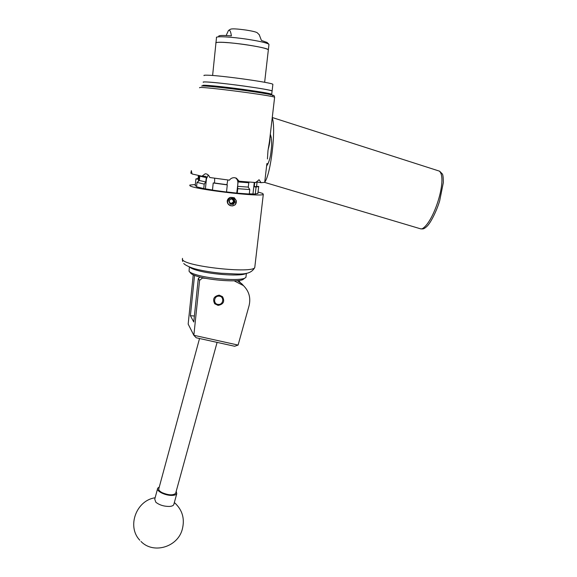 <?xml version="1.0" encoding="UTF-8"?>
<svg xmlns="http://www.w3.org/2000/svg" width="577" height="577" viewBox="0 0 577 577"><rect width="100%" height="100%" fill="white"/><g stroke="black" fill="none" stroke-linecap="round" stroke-linejoin="round"><path stroke-width="0.87" d="M219.231 295.143C213.901 296.167 212.394 299.037 214.709 303.762L218.106 305.399C223.494 304.317 224.965 301.41 222.506 296.672L219.231 295.143M202.015 277.537L202.397 278.071L199.592 280.379L193.858 335.287L238.099 345.075L249.055 305.752C250.937 297.912 249.062 291.197 243.422 285.593L234.154 280.811M205.996 278.359L202.397 278.071M238.099 345.075L234.637 346.258L196.209 337.776L193.85 335.309L188.167 324.094L193.23 274.854M240.241 282.499L238.806 280.494M194.55 275.402L190.396 315.72L193.764 321.995L198.293 278.511L200.039 277.068M194.391 315.994L190.396 315.72M237.262 280.646L241.684 283.696L243.725 285.882M199.592 280.379L198.293 278.511M199.534 338.504L158.87 488.51C158.329 489.765 159.367 491.128 161.993 492.585C168.405 495.268 172.956 495.535 175.632 493.385L175.797 492.78M173.944 504.002L173.749 504.716C173.136 505.748 171.621 506.332 169.205 506.462C163.774 506.404 159.317 504.99 155.833 502.235L154.744 499.177L157.535 488.878M176.201 491.301L176.771 493.732C176.165 494.727 174.651 495.282 172.234 495.391C165.455 495.794 155.754 490.948 157.723 488.185L159.266 487.031M245.982 273.39C242.693 276.506 212.841 274.818 197.861 270.548C193.62 269.387 190.937 268.262 189.826 267.18M244.201 278.583L242.874 279.614C237.724 282.16 211.615 280.472 198.423 276.643C193.901 275.373 191.283 274.154 190.554 273L189.516 271.76M189.393 267.014L189.054 271.219C189.811 272.438 192.595 273.714 197.392 275.063C211.42 279.117 239.217 280.927 244.641 278.244L245.917 277.386L246.018 276.534M218.236 304.418C223.559 305.009 224.518 296.383 219.137 296.174C213.786 295.568 212.848 304.238 218.236 304.418M266.603 166.046C269.012 162.389 270.512 157.312 271.103 150.813C272.034 144.387 271.774 138.841 270.325 134.174M272.236 117.758C276.239 128.512 270.88 173.814 264.829 182.043M203.017 85.555C200.457 84.437 221.943 86.463 243.725 89.464C260.039 91.736 269.372 93.323 271.709 94.231L272.106 90.971C269.856 90.005 260.515 88.375 244.093 86.067C222.21 83.03 200.659 81.069 203.371 82.287C202.852 81.963 203.933 81.862 206.602 81.977C219.628 82.381 271.507 89.529 272.106 90.971L272.849 84.61M204.042 75.623C203.53 75.255 204.611 75.111 207.287 75.183C220.356 75.363 272.301 82.634 272.878 84.321M212.61 75.486L215.928 43.138C215.553 42.676 216.433 42.402 218.546 42.301C228.752 41.616 267.908 47.516 268.355 49.766L268.925 44.782M215.928 43.138C213.973 41.479 230.475 42.352 247.05 44.876C259.556 46.824 266.661 48.454 268.355 49.766L264.641 82.295M216.404 37.57C215.517 35.99 231.687 36.849 247.656 39.308C259.52 41.176 266.567 42.799 268.803 44.184L268.969 44.357M259.239 34.735L261.417 40.426L267.072 42.474M229.228 29.99L230.331 29.333C231.492 28.518 236.83 28.771 246.35 30.105C252.358 31.064 255.979 31.937 257.205 32.73L257.306 32.824M218.683 36.221C218.827 35.341 223.061 35.226 231.384 35.875C230.764 31.454 229.797 29.636 228.485 30.43L226.148 35.529M232.365 198.38L230.757 198.639L228.896 201.222L230.158 204.121L233.274 204.438L235.127 201.863L233.873 198.964L232.365 198.38M232.242 198.762L230.757 198.639L228.896 201.222L230.158 204.121L233.274 204.438L235.127 201.863L233.873 198.964L232.242 198.762M230.209 197.55L227.691 201.099C226.876 206.71 235.921 207.626 236.325 201.993L236.318 200.911L235.265 204.741L232.61 205.917L230.475 205.7C228.297 204.893 227.208 203.335 227.215 201.02C227.54 199.231 228.564 198.026 230.288 197.406L234.132 197.947L231.81 197.377M229.797 203.371L231.146 203.912L233.62 202.787L233.923 200.06L232.856 198.827M230.115 199.411L231.637 198.935C234.139 200.681 233.981 202.159 231.153 203.364C229.617 202.916 229.055 201.9 229.466 200.313M191.982 173.36L190.828 173.23L191.34 170.619L192.011 173.958L201.972 176.216L205.152 173.821L205.989 173.857C207.756 174.232 209.018 175.451 209.783 177.514L229.422 180.168C230.713 178.38 232.452 177.557 234.63 177.709L236.498 178.271L239.066 181.221L255.799 182.556L259.059 179.721L261.1 182.7L264.699 182.354L266.877 163.673M236.289 200.81L234.248 197.716L230.288 197.406M258.042 192.011L262.723 193.461L263.3 194.355C261.843 197.341 192.768 189.22 189.898 185.693L189.797 185.073L195.336 184.517M236.159 200.443L234.226 197.702M268.355 148.751C269.495 144.474 270.022 141.091 269.942 138.617L267.966 150.741L267.432 158.963M269.942 138.617L269.877 137.961M196.656 186.01L195.206 185.859L195.906 178.928L198.026 179.159L198.387 175.531M198.091 178.495L195.906 178.928M254.681 182.498L254.284 186.782L256.065 187.078L255.265 194.06L257.883 193.345M256.065 187.078L258.784 186.479L256.577 186.458L257.09 182.043M214.694 178.25L214.529 183.01L213.223 182.981L212.473 190.114L226.509 192.033L227.288 184.885L226.927 184.698L227.828 179.974M213.223 182.981L227.288 184.885M197.024 182.39L196.577 186.811L203.753 188.592L204.215 184.106L197.024 182.39L199.382 180.486L205.758 181.986L206.299 177.629L199.786 176.151L199.382 180.486M237.753 188.679L237.255 193.172L249.271 194.016L249.776 189.566L237.753 188.679L237.616 186.313L248.233 187.114L248.817 182.772L237.976 181.914L237.616 186.313M203.753 188.592L212.487 189.984M208.254 175.033L206.443 178.798L205.412 188.744M205.758 181.986L204.215 184.106M198.971 175.646L198.387 181.286M226.523 191.917L237.255 193.172M237.969 183.104L236.765 192.999M237.861 183.053C238.02 180.882 237.241 179.159 235.517 177.882M249.293 193.843L255.265 194.06M254.594 184.085L254.111 184.005L252.978 193.879M248.233 187.114L249.776 189.566M254.111 184.005L254.161 182.469M254.284 186.782L256.577 186.458M261.1 182.7L256.145 181.892M214.529 183.01L226.927 184.698M206.299 177.629L206.068 176.367L201.972 176.216M239.066 181.221L237.904 180.666M249.185 182.13L248.817 182.772M237.976 181.914L237.883 180.659M234.096 197.925L236.318 200.911M229.992 203.789L232.697 204.07L234.543 201.503L233.418 198.906M232.697 204.07L233.274 204.438M234.543 201.503L235.127 201.863M176.035 504.089L174.326 502.625M420.583 228.824L422.039 228.845C433.724 222.765 447.781 178.603 439.385 171.117L272.265 117.513M422.039 228.845L423.475 228.759M439.616 171.189L442.451 174.074C443.035 175.235 443.331 178.069 443.331 182.584L439.674 200.825C436.753 210.655 431.185 221.799 427.492 225.816C425.638 227.684 424.117 228.723 422.912 228.918L420.828 228.896L264.612 182.39M182.469 258.359L182.505 259.628C184.993 266.466 252.928 273.794 254.767 267.497L254.883 266.495M274.602 97.513L274.623 97.289C273.686 95.695 203.111 86.5 199.721 87.538L199.527 87.798M198.87 176.54L198.293 176.475M201.625 85.987C203.977 85.591 224.121 87.661 243.905 90.358C263.732 93.056 276.729 95.493 272.438 95.609M243.422 285.593L241.684 283.696M175.632 493.385L217.096 342.385M140.99 541.457C153.179 554.259 177.298 547.313 182.159 529.787C184.993 519.25 182.62 510.385 175.047 503.18L174.333 502.589M155.119 497.785C136.316 500.309 126.594 526.52 139.814 540.231M176.771 493.732L173.749 504.716M245.917 277.386L246.386 273.325M242.874 279.614L244.641 278.244M270.75 95.01L271.709 94.231M257.205 32.73L259.412 34.908M266.906 42.316L268.803 44.184M215.971 42.734L216.483 37.721M268.074 163.933L266.913 163.579M263.3 194.355L254.767 267.497C249.928 276.52 237.616 273.714 221.582 273.289C212.177 272.373 203.811 271.024 196.476 269.228C190.554 267.836 184.301 264.72 183.774 263.422M257.854 193.634L258.647 186.732M269.106 144.603L274.623 97.289C274.212 96.092 274.342 94.866 272.474 95.609M205.152 173.821L205.96 173.85M236.13 178.098L236.498 178.271M182.671 261.46L182.354 259.347M271.269 137.146L270.022 136.756"/></g></svg>
